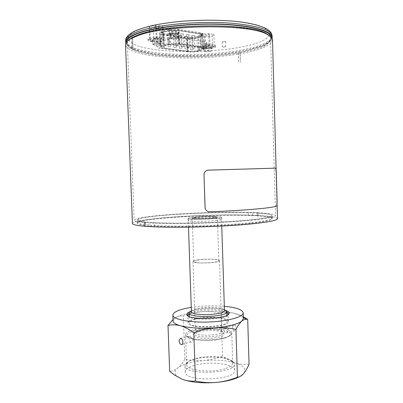 <?xml version="1.0" encoding="UTF-8"?>
<svg xmlns="http://www.w3.org/2000/svg" width="403" height="403" viewBox="0 0 403 403"><rect width="100%" height="100%" fill="white"/><g stroke="black" fill="none" stroke-linecap="round" stroke-linejoin="round"><path stroke-width="0.3" stroke-dasharray="2.02 1.51" d="M227.604 329.82L227.559 329.291L228.451 329.065C228.043 327.745 227.388 327.019 226.486 326.888L224.929 328.158L224.043 328.38L223.851 328.843C214.064 327.226 204.155 327.488 194.135 329.629C188.579 331.024 185.728 332.697 185.582 334.651L185.612 334.923C185.833 335.926 186.952 336.832 188.972 337.654L188.972 337.215L187.989 337.467L189.279 336.218C190.171 336.369 190.886 337.125 191.435 338.485L192.422 338.238L192.649 338.742C205.973 342.031 232.204 338.303 231.78 333.392L231.796 333.12C231.7 331.855 230.304 330.757 227.604 329.82L227.685 330.581C227.685 332.102 227.206 332.893 226.239 332.949C224.617 332.475 223.821 331.11 223.851 328.843M192.422 338.238L188.972 337.215M224.043 328.38L227.559 329.291M191.435 338.485L187.989 337.467M224.929 328.158L228.451 329.065M195.571 318.763C190.75 319.906 188.277 321.262 188.151 322.833C187.098 329.14 229.911 327.72 228.451 321.498C228.823 317.448 207.575 315.801 195.571 318.763M196.402 318.975C207.605 316.199 227.463 317.745 227.101 321.523C228.451 327.327 188.533 328.652 189.496 322.768C189.606 321.307 191.909 320.042 196.402 318.975M199.425 330.561C207.626 328.39 222.189 329.427 223.091 332.324L223.151 332.49C225.282 337.553 192.372 338.646 194.165 333.452L194.211 333.281C194.669 332.228 196.407 331.321 199.425 330.561M198.991 331.709C207.817 329.357 223.499 330.586 223.952 333.76C226.229 339.14 191.531 340.288 193.45 334.772C193.783 333.588 195.631 332.566 198.991 331.709M200.205 329.503C207.671 327.538 220.95 328.475 221.741 331.095L221.821 331.437C222.723 335.79 194.805 336.717 195.42 332.314L195.48 331.966C195.888 331.014 197.46 330.193 200.205 329.503M197.853 259.91C205.792 258.63 219.872 259.094 219.544 260.67C220.391 263.088 192.317 264.02 193.002 261.552C193.092 260.942 194.709 260.398 197.853 259.91M191.375 310.829L196.075 309.383C204.653 307.444 219.111 307.6 224.431 309.731M191.4 311.534L191.501 311.096C192.07 310.073 194.055 309.187 197.45 308.436C205.54 306.95 213.157 306.849 220.305 308.129C222.532 308.633 223.872 309.257 224.33 310.008L224.456 310.436M232.657 326.213C232.319 328.364 232.949 329.856 234.541 330.682L234.818 330.727C237.291 330.984 236.546 324.969 234.108 324.974L232.657 326.213M189.838 311.751L194.669 310.32C204.059 308.194 219.685 308.29 226.028 310.547M226.808 312.355C222.234 309.61 205.233 309.156 195.319 311.438C192.533 312.058 190.488 312.778 189.178 313.605M188.09 315.937C189.984 321.07 226.501 319.861 228.053 314.607M224.32 306.3C213.258 305.409 202.235 305.776 191.259 307.393M243.362 318.577L242.979 317.413C241.81 315.72 238.813 314.325 233.997 313.222C225.111 311.363 214.522 310.834 202.23 311.65L186.438 313.826C181.748 314.864 178.202 316.093 175.794 317.514L173.381 319.72L173.073 320.909M188.972 337.654C188.891 340.041 189.586 341.507 191.067 342.061C192.13 341.991 192.689 341.15 192.75 339.538L192.649 338.742M225.076 368.71C211.313 373.329 185.723 370.407 186.624 364.604L187.395 362.67C188.74 361.118 191.319 359.798 195.128 358.71C207.066 355.134 227.76 356.438 231.841 361.194L232.738 363.073C232.702 365.194 230.148 367.073 225.076 368.71M194.155 359.285C190.07 360.453 187.304 361.869 185.848 363.531L185.012 365.637C183.723 375.551 236.359 373.803 234.415 364L233.438 361.954C229.015 356.846 206.925 355.451 194.155 359.285M194.367 365.445C188.423 367.234 185.38 369.415 185.234 371.994C183.959 382.23 236.566 380.482 234.617 370.357C234.964 363.763 209.031 360.831 194.367 365.445M173.028 319.609L175.794 317.514C178.297 316.053 180.811 315.544 183.335 315.982C189.773 313.574 196.075 312.129 202.23 311.65C208.396 311.237 214.693 311.761 221.126 313.207C225.373 312.285 229.665 312.29 233.997 313.222L243.306 316.808M249.059 364.292C244.374 364.796 239.871 364.372 235.548 363.022C231.221 361.607 226.874 359.269 222.501 356.01L221.126 313.207M222.501 356.01C216.22 358.458 210.008 359.97 203.873 360.534C197.742 361.033 191.4 360.599 184.851 359.234L183.335 315.982M184.851 359.234C182.483 363.113 180.065 366.075 177.597 368.125C182.937 364.211 191.697 361.682 203.873 360.534C216.119 359.582 226.677 360.413 235.548 363.022C244.047 365.848 246.701 369.405 243.518 373.692L239.483 376.684M181.824 379.072L176.615 375.959C174.096 373.339 174.423 370.73 177.597 368.125C175.129 370.1 172.484 371.173 169.668 371.334M196.568 262.565C194.72 262.288 193.778 261.94 193.737 261.522C193.249 259.915 208.819 258.59 215.726 259.613C217.721 259.885 218.748 260.242 218.809 260.691C219.494 262.277 203.354 263.663 196.568 262.565M217.358 216.633C208.19 216.099 187.632 217.323 188.196 218.406C187.244 219.998 222.537 218.829 221.479 217.303C221.403 216.995 220.028 216.774 217.358 216.633M215.852 218.416C205.767 219.454 187.355 219.428 188.065 218.411C187.41 216.844 222.159 215.696 221.61 217.298C221.539 217.665 219.62 218.038 215.852 218.416M213.343 216.497C206.885 216.114 192.231 217.036 193.596 217.756L196.09 218.114C201.898 218.491 215.741 217.721 216.048 217.01C216.255 216.774 215.353 216.602 213.343 216.497M213.751 216.975C206.996 216.567 191.677 217.534 193.092 218.3C193.621 219.297 216.129 218.552 216.587 217.519C216.799 217.272 215.857 217.091 213.751 216.975M214.341 216.92C207.429 216.507 191.798 217.439 192.261 218.255C191.576 219.459 218.174 218.577 217.413 217.419L214.341 216.92M251.558 219.786C265.053 218.32 271.813 216.93 271.844 215.605C271.375 209.268 137.876 213.696 137.831 220.048C137.755 221.826 152.732 223.186 177.33 223.186C201.873 223.191 232.748 221.756 251.558 219.786M251.643 222.632C265.134 221.111 271.894 219.65 271.919 218.25C271.441 211.54 137.962 215.968 137.932 222.693C137.861 224.572 152.838 226.043 177.431 226.088C201.974 226.143 232.838 224.683 251.643 222.632M215.922 220.552C219.69 220.164 221.605 219.776 221.675 219.388C222.224 217.711 187.481 218.864 188.136 220.501C187.425 221.564 205.837 221.625 215.922 220.552M243.175 212.29C263.361 212.593 274.141 213.676 275.521 215.545C275.511 216.93 268.448 218.391 254.333 219.932C234.551 222.018 201.858 223.549 175.874 223.544C149.835 223.544 134.068 222.103 134.154 220.229C134.113 215.968 201.107 211.54 243.175 212.29M238.435 52.783L238.636 62.606L238.339 52.803C196.054 60.531 128.013 56.289 127.373 43.705C127.293 41.907 128.738 40.083 131.7 38.225L132.179 49.509L131.746 38.199L132.552 37.726L132.985 49.075L132.602 37.701C144.214 30.945 179.844 25.444 213.706 25.933C247.613 26.376 270.851 32.431 270.589 38.955C269.521 44.451 259.371 48.959 240.138 52.486L240.435 62.309L240.042 52.501L238.339 52.803M210.96 51.01C210.165 51.816 203.837 51.886 203.989 51.085C203.777 50.194 211.212 49.927 211.061 50.833L210.96 51.01M155.12 44.935L153.014 44.265C152.782 43.242 160.762 43.091 160.601 44.118C160.026 44.793 158.198 45.065 155.12 44.935M176.942 37.414L178.464 38.048C177.658 38.854 175.587 39.131 172.247 38.884L170.701 38.24C171.507 37.434 173.587 37.157 176.942 37.414M154.576 222.738C172.494 223.64 204.346 223.161 230.264 221.524C256.237 219.887 272.277 217.434 272.045 215.6C271.657 214.426 266.665 213.57 257.064 213.021L258.011 212.829L257.054 212.688L248.177 212.613C208.714 211.333 136.98 215.756 137.101 220.088C137.116 220.899 139.886 221.595 145.412 222.169L144.209 222.446L144.838 222.587L148.944 222.884L154.576 222.738L154.702 226.138C172.62 227.146 204.462 226.708 230.37 225.015C256.338 223.327 272.368 220.733 272.131 218.774C271.743 217.519 266.751 216.587 257.154 215.983L258.096 215.776L257.139 215.625L248.263 215.519C208.804 214.064 137.085 218.622 137.221 223.262C137.242 224.133 140.012 224.879 145.538 225.509L145.412 222.169M168.938 43.726L159.23 45.866C157.669 46.224 156.878 46.627 156.863 47.086C156.953 47.619 158.031 48.028 160.097 48.31L188.302 51.942C192.689 52.345 196.427 52.088 199.51 51.171L205.852 48.753L206.885 47.932C206.825 47.458 205.913 47.096 204.15 46.839L179.199 43.383L168.938 43.726L168.797 39.69L169.265 39.595L169.22 38.245L161.714 37.172C156.334 36.32 147.558 37.469 147.931 38.95C148.042 39.595 149.276 40.088 151.629 40.431L157.195 41.197L157.246 42.517L168.797 39.69M157.195 41.197L156.671 41.826C156.767 42.386 157.845 42.814 159.91 43.111L188.13 46.929L197.243 46.698L202.185 47.378C207.056 48.123 215.751 46.99 215.449 45.625C215.388 45.131 214.451 44.743 212.643 44.471L205.963 43.514L206.004 44.793L199.384 47.403L197.284 47.952L197.243 46.698M248.177 212.613L248.263 215.519M145.538 225.509L144.334 225.801L144.964 225.957L149.07 226.279L154.702 226.138M209.615 35.172L209.696 35.021C209.802 34.245 204.165 34.451 204.326 35.217C205.737 35.887 207.5 35.872 209.615 35.172M212.174 36.043L213.928 34.426L208.719 33.479L201.762 34.184L200.14 35.812L205.339 36.723L212.174 36.043L212.562 48.022L214.315 46.541L209.112 45.695L202.165 46.355L200.538 47.846L205.732 48.662L212.562 48.022M205.732 48.662L205.339 36.723M200.538 47.846L200.14 35.812M202.165 46.355L201.762 34.184M209.112 45.695L208.719 33.479M214.315 46.541L213.928 34.426M209.943 45.227L205.177 45.584L204.653 45.277C204.497 44.567 210.129 44.365 210.018 45.086L209.943 45.227M277.476 218.693C276.801 217.106 269.713 216.008 256.207 215.398C215.449 213.328 132.511 218.27 132.416 223.504M272.509 39.887L270.509 43.635C267.219 46.083 262.222 48.35 255.532 50.435C241.009 54.405 220.582 57.014 199.53 57.81C178.469 58.415 157.911 57.161 143.161 54.163L133.841 51.549C129.071 49.509 126.3 47.247 125.524 44.763M207.056 170.363L275.516 168.147L276.015 172.182L276.836 201.702L276.569 205.953C273.577 207.832 245.024 210.487 209.666 211.771C207.253 211.676 205.737 210.447 205.127 208.089M127.686 40.829L126.567 43.695C127.328 46.159 130.058 48.405 134.753 50.43C140.395 52.284 147.357 53.806 155.644 54.999C169.018 56.531 183.632 57.085 199.49 56.672C215.338 56.037 229.886 54.511 243.13 52.093C251.321 50.36 258.167 48.375 263.673 46.154C268.222 43.821 270.796 41.398 271.395 38.89L270.086 36.104M257.064 213.021L257.154 215.983M154.913 27.872C157.251 27.998 158.636 27.772 159.074 27.192C159.185 26.311 153.14 26.412 153.316 27.288L154.913 27.872M149.8 28.346L156.651 29.046L163.049 27.958L162.666 26.13L155.729 25.394L149.256 26.522L149.8 28.346L150.274 41.187L157.115 41.806L163.507 40.794L163.134 39.131L156.203 38.481L149.735 39.524L150.274 41.187M149.735 39.524L149.256 26.522M156.203 38.481L155.729 25.394M163.134 39.131L162.666 26.13M163.507 40.794L163.049 27.958M157.115 41.806L156.651 29.046M155.301 38.597L153.709 38.063C153.533 37.247 159.578 37.141 159.462 37.958L158.837 38.366L155.301 38.597M171.728 33.691L169.955 32.925C169.683 31.63 179.023 31.404 178.836 32.714C177.914 33.666 175.547 33.993 171.728 33.691M171.769 34.809L169.995 34.048C169.723 32.759 179.058 32.537 178.877 33.832C177.955 34.784 175.582 35.106 171.769 34.809M171.22 33.464L170.414 34.038C170.273 35.217 178.685 35.016 178.458 33.847C177.164 32.925 174.751 32.799 171.22 33.464M172.101 34.698L170.55 34.038C170.313 32.91 178.479 32.714 178.322 33.847C177.511 34.678 175.441 34.96 172.101 34.698M272.08 38.325C269.587 47.166 234.969 54.481 199.455 55.609C163.945 56.838 128.92 51.836 125.842 43.176M271.335 37.257L271.355 37.529C270.761 40.068 268.186 42.511 263.633 44.864C258.132 47.111 251.281 49.111 243.095 50.864C229.851 53.297 215.303 54.833 199.45 55.473C183.592 55.886 168.978 55.317 155.598 53.765C147.312 52.561 140.35 51.02 134.708 49.141C130.008 47.096 127.277 44.824 126.517 42.335L126.517 42.063M205.963 43.514L206.719 42.778C206.658 42.285 205.742 41.907 203.978 41.635L179.013 38.003L169.22 38.245M225.337 46.929L225.766 46.683L222.431 46.824C222.909 47.141 223.877 47.181 225.337 46.929M225.176 41.761L225.599 41.504L222.27 41.645C222.743 41.977 223.715 42.018 225.176 41.761M197.284 47.952L202.23 48.622C207.097 49.357 215.791 48.234 215.489 46.884C215.429 46.39 214.492 46.013 212.683 45.741L206.004 44.793M169.265 39.595L161.759 38.532C156.384 37.691 147.609 38.834 147.982 40.3C148.092 40.935 149.327 41.423 151.674 41.761L157.246 42.517M171.366 37.686L170.56 38.245C170.419 39.388 178.826 39.182 178.605 38.048C177.315 37.157 174.902 37.036 171.366 37.686M178.126 33.111L179.103 32.426C179.3 31.031 169.376 31.268 169.668 32.653C169.512 33.651 175.668 33.978 178.126 33.111M178.176 34.507C175.718 35.368 169.562 35.041 169.718 34.053C169.426 32.688 179.35 32.447 179.154 33.827L178.176 34.507M160.268 44.657L161.074 44.108C161.255 42.955 152.279 43.121 152.541 44.27L154.339 44.965L160.268 44.657M210.547 51.367L211.504 50.818L210.109 50.269C206.638 50.048 204.447 50.325 203.545 51.1C204.729 51.856 207.061 51.947 210.547 51.367M154.193 40.955C157.84 41.227 160.087 40.935 160.928 40.078C161.109 38.884 152.133 39.051 152.394 40.235L154.193 40.955M154.974 40.925L152.868 40.229C152.636 39.177 160.616 39.031 160.459 40.088C159.88 40.784 158.052 41.066 154.974 40.925M209.988 46.481C206.512 46.249 204.326 46.531 203.424 47.332C203.278 48.38 211.595 48.083 211.384 47.045L209.988 46.481M210.84 47.247C210.044 48.078 203.716 48.143 203.863 47.317C203.656 46.395 211.091 46.128 210.94 47.065L210.84 47.247M190.78 49.66L193.072 49.755L190.78 49.66M192.362 37.323L190.075 37.212L192.362 37.323M185.304 48.934L187.617 49.035L185.304 48.934M186.906 36.512L184.594 36.396L186.906 36.512M179.748 48.204L182.085 48.305L179.748 48.204M181.37 35.686L179.033 35.565L181.37 35.686M174.106 47.458L176.469 47.559L174.106 47.458M175.753 34.849L173.386 34.723L175.753 34.849M168.378 46.698L170.771 46.808L168.378 46.698M170.051 33.998L167.658 33.867L170.051 33.998M175.718 45.756L178.111 45.861L175.718 45.756M177.385 32.986L174.993 32.86L177.385 32.986M181.421 46.521L183.788 46.627L181.421 46.521M183.063 33.847L180.695 33.726L183.063 33.847M187.037 47.282L189.38 47.378L187.037 47.282M188.659 34.698L186.317 34.577L188.659 34.698M192.574 48.028L194.891 48.118L192.574 48.028M194.17 35.535L191.853 35.419L194.17 35.535M198.11 50.435L202.115 48.894L203.021 48.164C202.966 47.74 202.14 47.413 200.538 47.181L178.912 44.209L169.769 44.516L163.613 45.866C162.192 46.189 161.472 46.552 161.452 46.965C161.532 47.443 162.49 47.806 164.318 48.058L188 51.131C191.964 51.498 195.334 51.267 198.11 50.435L197.682 37.524C194.906 38.431 191.531 38.678 187.561 38.26L188 51.131M169.043 44.37L179.557 44.018L201.198 46.995C203.026 47.262 203.978 47.64 204.039 48.128L202.996 48.965L198.981 50.506C195.793 51.458 191.924 51.72 187.375 51.302L163.709 48.239C161.603 47.952 160.505 47.534 160.414 46.985C160.429 46.511 161.255 46.093 162.883 45.72L169.043 44.37L168.56 30.709L162.399 32.185L162.883 45.72M179.557 44.018L179.083 30.356C175.451 29.887 171.94 30.008 168.56 30.709L168.998 29.636L169.421 29.58L169.456 30.648L163.215 32.134L163.26 31.061L162.842 31.122L162.399 32.185C160.772 32.588 159.946 33.051 159.931 33.575C160.026 34.179 161.124 34.648 163.23 34.975L186.937 38.446C191.496 38.925 195.364 38.648 198.553 37.605L202.563 35.912L203.611 34.99C203.545 34.451 202.593 34.033 200.759 33.731L179.083 30.356L178.594 29.303L199.893 32.678C201.44 32.935 202.235 33.293 202.291 33.746L201.424 34.527L197.42 36.235C194.75 37.116 191.496 37.353 187.672 36.945L163.95 33.424C162.187 33.147 161.265 32.749 161.185 32.235C161.2 31.792 161.895 31.404 163.26 31.061L169.421 29.58L178.232 29.283L178.267 30.351L169.456 30.648L163.301 32.124C161.93 32.462 161.24 32.85 161.225 33.288C161.301 33.797 162.223 34.19 163.986 34.467L187.707 37.958C191.531 38.361 194.78 38.124 197.455 37.247L201.455 35.555L202.326 34.779C202.271 34.326 201.47 33.973 199.928 33.721L178.267 30.351L178.912 44.209M194.866 330.561C203.57 328.798 212.436 328.45 221.464 329.518C226.39 330.51 229.443 331.855 230.612 333.553L229.06 336.157L223.322 338.485C215.106 340.419 203.827 340.867 195.198 339.593L188.936 337.739L186.76 335.276C187.511 333.498 190.216 331.926 194.866 330.561M159.084 41.892L159.23 45.866M159.91 43.111L160.097 48.31M188.13 46.929L188.302 51.942M199.384 47.403L199.51 51.171M144.838 222.587L144.964 225.957M149.07 226.279L148.944 222.884M252.757 215.424L252.671 212.512M276.841 205.948L276.569 205.953M276.836 201.702L277.108 201.691M276.287 172.172L276.015 172.182M275.516 168.147L275.788 168.137M257.054 212.688L257.139 215.625M272.131 36.104L270.146 39.942C266.867 42.446 261.895 44.768 255.225 46.904C240.762 50.959 220.401 53.619 199.414 54.41C183.39 54.828 168.61 54.244 155.084 52.652C146.702 51.418 139.655 49.841 133.942 47.922C129.187 45.831 126.421 43.509 125.65 40.96M269.048 35.162C271.113 28.719 258.943 24.044 232.531 21.137C209.379 19.052 178.947 20.447 157.689 24.523C136.063 29.112 126.386 34.21 128.663 39.816M128.748 39.988C138.128 57.825 260.796 53.76 268.972 35.333M179.013 38.003L179.199 43.383M203.978 41.635L204.15 46.839M205.726 44.914L205.852 48.753M212.643 44.471L212.683 45.741M202.23 48.622L202.185 47.378M161.759 38.532L161.714 37.172M151.629 40.431L151.674 41.761M200.538 47.181L200.004 33.726L178.338 30.356L169.285 30.875L178.438 30.568L200.1 33.928C201.702 34.195 202.533 34.557 202.588 35.031L201.686 35.832L202.115 48.894M202.996 48.965L202.563 35.912L201.424 34.527L201.686 35.832L197.682 37.524L197.42 36.235L198.553 37.605L198.981 50.506M187.375 51.302L186.937 38.446L187.672 36.945L187.561 38.26L163.84 34.774L163.95 33.424L163.23 34.975L163.709 48.239M203.021 48.164L202.588 35.031C202.976 34.643 202.115 34.21 200.004 33.726L199.893 32.678L200.266 32.703L200.759 33.731L201.198 46.995M164.318 48.058L163.84 34.774C162.011 34.492 161.054 34.084 160.973 33.555C160.913 33.016 161.663 32.542 163.215 32.134L169.285 30.875L169.769 44.516M161.452 46.965L160.973 33.555C160.988 33.101 161.709 32.698 163.129 32.346L163.613 45.866M231.78 333.392L231.005 334.742L229.005 336.369L224.919 338.082L215.66 339.925C208.296 340.58 201.026 340.404 193.858 339.391L187.818 337.286L185.612 334.923M194.165 333.452L193.45 334.772M223.151 332.49L223.952 333.76M195.48 331.966L194.211 333.281M221.741 331.095L223.091 332.324M193.002 261.552L195.42 332.314M219.544 260.67L221.821 331.437M189.279 316.516L189.496 322.768M226.904 315.267L227.101 321.523M234.108 324.974L226.486 326.888M234.818 330.727L226.239 332.949M189.279 336.218L180.645 338.379M191.067 342.066L182.06 344.399M187.395 362.67L185.848 363.531M231.841 361.194L233.438 361.954M234.617 370.357L234.415 364M185.234 371.994L185.012 365.637M232.738 363.073L231.796 333.12M186.624 364.604L185.582 334.651M228.451 321.498L228.224 314.481M228.219 314.275L228.209 313.982M188.151 322.833L187.904 315.816M187.899 315.609L187.889 315.322M173.381 319.72L173.038 319.927M242.979 317.413L243.331 317.594M176.615 375.959L174.489 375.032M221.761 226.053L221.479 217.303M188.498 227.156L188.196 218.406M193.596 217.756L193.092 218.3M216.048 217.01L216.587 217.519M218.809 260.691L217.413 217.419M193.737 261.522L192.261 218.255M271.919 218.25L271.844 215.605M137.932 222.693L137.831 220.048M221.675 219.388L221.61 217.298M188.136 220.501L188.065 218.411M127.373 43.705L134.154 220.229M270.589 38.955L275.521 215.545M156.671 41.826L156.863 47.086M137.221 223.262L137.101 220.088M144.209 222.446L144.334 225.801M210.018 45.086L209.696 35.021M204.653 45.277L204.326 35.217M205.177 45.584L207.389 46.813L209.515 45.433M277.088 204.759L276.1 169.169M272.131 218.774L272.045 215.6M276.619 205.908L276.891 205.903M258.096 215.776L258.011 212.829M159.462 37.958L159.074 27.192M153.709 38.063L153.316 27.288M154.359 38.446L156.651 39.756L158.837 38.366M178.877 33.832L178.836 32.714M169.995 34.048L169.955 32.925M178.464 38.048L178.322 33.847M170.701 38.24L170.55 34.038M271.395 38.89L271.355 37.529M126.567 43.695L126.517 42.335M206.719 42.778L206.885 47.932M222.27 41.645L222.431 46.824M225.599 41.504L225.766 46.683M215.449 45.625L215.489 46.884M147.931 38.95L147.982 40.3M178.605 38.048L178.458 33.847M170.56 38.245L170.414 34.038M179.154 33.827L179.103 32.426M169.718 34.053L169.668 32.653M152.868 40.229L153.014 44.265M160.459 40.088L160.601 44.118M152.394 40.235L152.541 44.27M160.928 40.078L161.074 44.108M203.424 47.332L203.545 51.1M211.384 47.045L211.504 50.818M203.863 47.317L203.989 51.085M210.94 47.065L211.061 50.833M190.075 37.212L190.498 49.831M192.649 37.136L193.072 49.755M184.594 36.396L185.027 49.111M187.188 36.32L187.617 49.035M179.033 35.565L179.476 48.375M181.647 35.499L182.085 48.305M173.386 34.723L173.839 47.63M176.02 34.658L176.469 47.559M167.658 33.867L168.116 46.869M170.313 33.812L170.771 46.808M174.993 32.86L175.446 45.932M177.658 32.794L178.111 45.861M180.695 33.726L181.143 46.698M183.345 33.656L183.788 46.627M186.317 34.577L186.755 47.458M188.942 34.502L189.38 47.378M191.853 35.419L192.286 48.204M194.463 35.338L194.891 48.118M204.039 48.128L203.611 34.99C203.681 33.862 202.563 33.096 200.266 32.703L178.594 29.303L168.998 29.636L162.842 31.122C160.857 31.59 159.89 32.406 159.931 33.575L160.414 46.985M202.326 34.779L202.291 33.746M161.225 33.288L161.185 32.235"/><path stroke-width="0.6" d="M224.431 309.731L226.637 311.192L226.788 311.7C228.128 317.126 188.176 318.451 189.153 312.95L189.274 312.431L191.375 310.829M221.761 226.053L224.456 310.436C225.604 315.161 190.569 316.32 191.4 311.534L188.498 227.156M226.028 310.547C228.345 311.348 229.388 312.27 229.146 313.317C228.899 319.111 187.541 320.486 186.911 314.718C186.599 313.69 187.576 312.703 189.838 311.751M189.178 313.605L187.889 315.322L188.09 315.937M228.053 314.607L228.209 313.982L226.808 312.355M191.259 307.393L186.246 308.31C177.612 310.194 173.154 312.466 172.867 315.131C172.721 319.292 188.962 322.692 208.296 322.022C227.63 321.408 243.608 316.939 243.185 312.799C242.394 309.6 236.108 307.434 224.32 306.3M172.867 315.131L173.073 320.909C173.179 322.758 175.637 324.375 180.448 325.755C189.38 328.032 200.86 328.707 214.885 327.775C228.602 326.551 237.609 324.314 241.906 321.075L243.362 318.577L243.185 312.799M179.249 339.669L180.645 338.379C183.007 338.434 183.778 344.923 181.38 344.575L181.108 344.52C179.562 343.588 178.942 341.971 179.249 339.669M243.306 316.808L247.704 319.377L246.576 319.262C245.034 319.191 243.477 319.796 241.906 321.075C239.992 322.697 238.002 325.478 235.936 329.417C228.773 327.83 221.756 327.281 214.885 327.775C208.013 328.339 200.986 329.992 193.793 332.722C189.093 329.261 184.645 326.939 180.448 325.755C176.247 324.642 172.101 324.526 168.006 325.412L173.028 319.609M239.483 376.684C234.093 379.505 226.486 381.409 216.668 382.397C223.509 381.722 230.425 379.994 237.422 377.213C239.578 376.981 241.599 375.823 243.477 373.737L243.518 373.692C245.412 371.501 247.261 368.367 249.059 364.292L247.704 319.377M168.006 325.412L169.668 371.334L174.489 375.032L181.824 379.072M182.332 379.273C186.529 380.865 190.901 381.47 195.45 381.082C202.759 382.558 209.832 383.001 216.668 382.397C202.709 383.49 191.264 382.447 182.332 379.273M195.45 381.082L193.793 332.722M237.422 377.213L235.936 329.417M270.086 36.104L265.486 33.066C247.769 22.921 166.998 23.621 139.04 34.522L132.078 37.494L131.076 38.547C127.283 40.648 125.429 42.718 125.524 44.763L132.416 223.504C132.441 224.637 136.738 225.564 145.302 226.285C162.424 227.7 197.994 227.509 228.269 225.69C258.605 223.882 277.818 220.904 277.476 218.693L277.088 204.759M131.076 38.547L138.128 35.55C166.459 24.538 248.671 23.817 266.554 34.048C270.484 35.897 272.463 37.842 272.509 39.887L276.1 169.169M205.127 208.089L203.978 174.564C204.114 172.509 205.137 171.109 207.056 170.363M132.078 37.494L127.686 40.829M205.067 207.495L203.983 174.564C204.261 171.94 205.701 170.469 208.306 170.142L275.788 168.137L276.287 172.172L277.108 201.691L276.841 205.948C273.859 207.837 245.185 210.497 209.671 211.787C206.966 211.615 205.429 210.185 205.067 207.495L205.067 207.48M125.842 43.176L125.701 42.32C125.56 39.167 129.751 36.048 138.269 32.97C155.296 26.885 191.143 22.941 221.852 24.185C252.616 25.404 272.282 31.278 272.166 37.464L272.08 38.325M126.517 42.063C126.628 39.02 130.789 36.023 138.985 33.071C155.729 27.112 190.74 23.223 220.95 24.381C251.215 25.51 270.947 31.192 271.335 37.257M125.701 42.32L125.65 40.96C125.509 37.771 129.695 34.623 138.214 31.515C157.17 24.407 202.105 20.422 234.052 23.439C258.882 26.024 271.577 30.245 272.131 36.104L272.166 37.464M191.39 311.161L189.274 312.431M224.441 310.063L226.637 311.192M189.153 312.95L189.279 316.516M226.788 311.7L226.904 315.267M228.169 314.33L229.146 313.317M187.954 315.665L186.911 314.718M182.06 344.399L181.38 344.575M173.038 319.927L172.131 320.476M243.331 317.594L246.576 319.262M265.486 33.066L266.554 34.048M272.131 36.104C271.914 33.434 270.282 31.157 267.229 29.268L264.343 27.716L257.839 25.344C251.185 23.495 242.954 22.089 233.156 21.127C215.801 19.782 197.692 19.908 178.816 21.515C168.101 22.724 159.245 24.074 152.248 25.565C145.397 27.213 139.614 29.041 134.899 31.051C126.91 34.97 125.434 38.653 125.65 40.96"/></g></svg>
